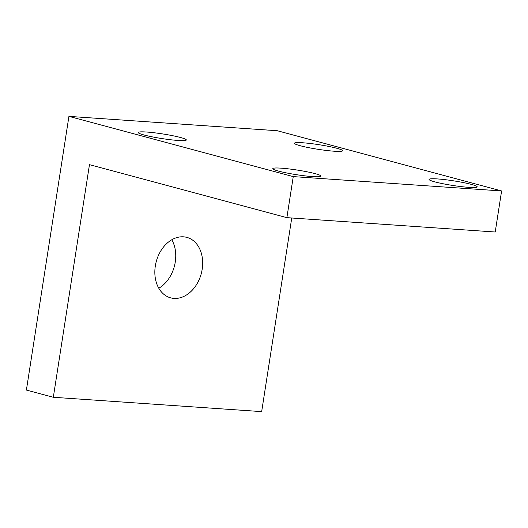 <?xml version="1.0" encoding="UTF-8"?>
<svg xmlns="http://www.w3.org/2000/svg" width="528" height="528" viewBox="0 0 528 528"><rect width="100%" height="100%" fill="white"/><g stroke="black" fill="none" stroke-linecap="round" stroke-linejoin="round"><path stroke-width="0.79" d="M53.321 397.274L26.4 390.047L68.924 116.378L293.258 176.609L501.6 190.958L495.224 232.01L286.882 217.661L89.463 164.657L53.321 397.274L261.664 411.622L291.746 217.991M68.924 116.378L277.266 130.726L501.6 190.958M146.56 132.026A24.347 2.35 -171.2 0 1 172.458 135.656A24.347 2.35 -171.2 0 1 186.325 139.979A24.347 2.35 -171.2 0 1 177.969 140.455A24.347 2.35 -171.2 0 1 152.077 136.825A24.347 2.35 -171.2 0 1 138.204 132.502A24.347 2.35 -171.2 0 1 146.56 132.026M302.821 142.784A24.347 2.35 -171.2 0 1 328.713 146.414A24.347 2.35 -171.2 0 1 342.58 150.737A24.347 2.35 -171.2 0 1 334.224 151.219A24.347 2.35 -171.2 0 1 308.332 147.583A24.347 2.35 -171.2 0 1 294.466 143.26A24.347 2.35 -171.2 0 1 302.821 142.784M281.167 168.161A24.347 2.35 -171.2 0 1 307.058 171.798A24.347 2.35 -171.2 0 1 320.925 176.114A24.347 2.35 -171.2 0 1 312.569 176.596A24.347 2.35 -171.2 0 1 286.678 172.96A24.347 2.35 -171.2 0 1 272.811 168.643A24.347 2.35 -171.2 0 1 281.167 168.161M437.422 178.926A24.347 2.35 -171.2 0 1 463.313 182.556A24.347 2.35 -171.2 0 1 477.18 186.879A24.347 2.35 -171.2 0 1 468.824 187.354A24.347 2.35 -171.2 0 1 442.933 183.724A24.347 2.35 -171.2 0 1 429.066 179.401A24.347 2.35 -171.2 0 1 437.422 178.926M293.258 176.609L286.882 217.661M183.533 236.828A31.304 23.298 105 0 0 155.72 263.776A31.304 23.298 105 0 0 170.636 297.845A31.304 23.298 105 0 0 173.969 298.399A31.304 23.298 105 0 0 201.782 271.451A31.304 23.298 105 0 0 186.872 237.382A31.304 23.298 105 0 0 183.533 236.828M158.789 288.229A31.304 23.298 105 0 0 171.798 239.771"/></g></svg>
